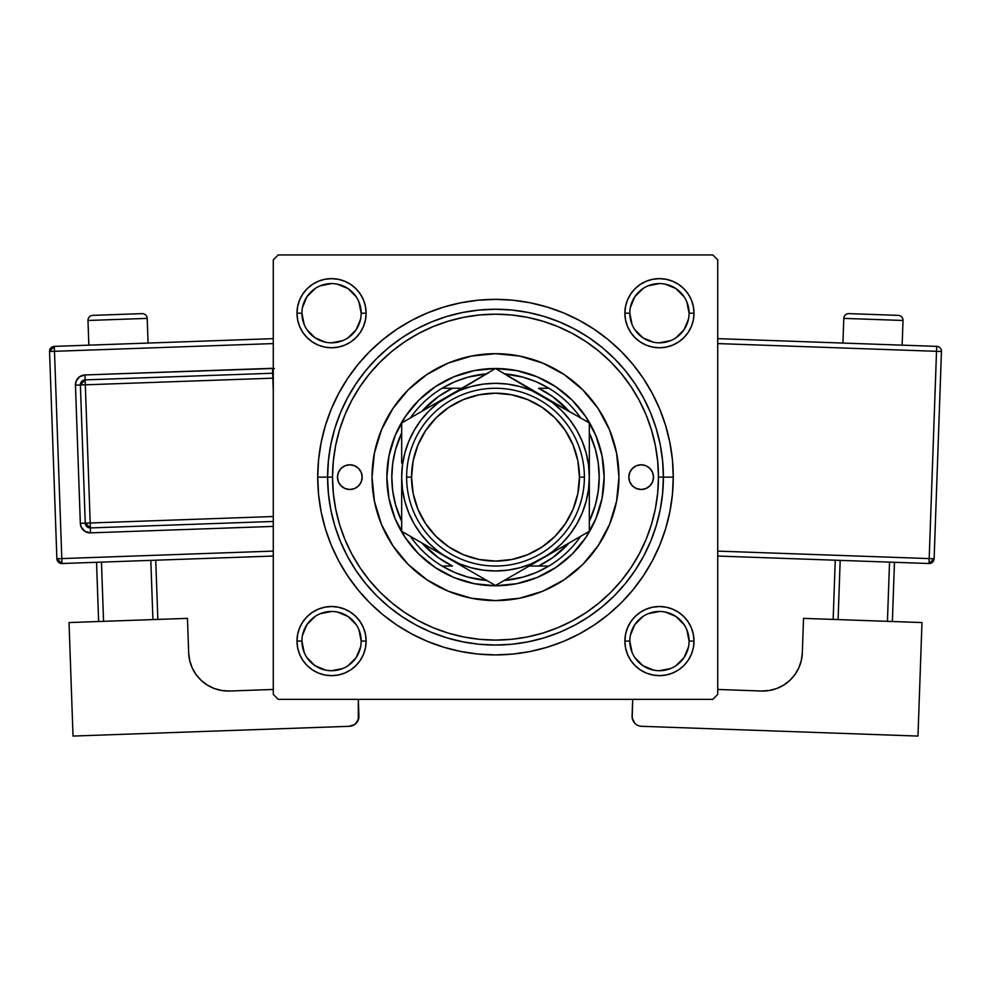 <?xml version="1.0" encoding="UTF-8"?>
<svg xmlns="http://www.w3.org/2000/svg" width="991" height="991" viewBox="0 0 991 991"><rect width="100%" height="100%" fill="white"/><g stroke="black" fill="none" stroke-linecap="round" stroke-linejoin="round"><path stroke-width="1.49" d="M301.921 641.078L301.921 641.09A29.631 29.631 0 0 0 331.551 670.721A29.631 29.631 0 0 0 361.182 641.09A29.631 29.631 0 0 0 331.551 611.459A29.631 29.631 0 0 0 301.921 641.09L296.99 641.09A34.561 34.561 0 0 1 331.551 606.517A34.561 34.561 0 0 1 366.125 641.09L361.182 641.09A29.631 29.631 0 0 1 331.551 670.721A29.631 29.631 0 0 1 301.921 641.09A29.631 29.631 0 0 1 331.551 611.459A29.631 29.631 0 0 1 361.182 641.09L358.928 629.756M361.182 313.206L366.125 313.206A34.561 34.561 0 0 1 331.551 347.767A34.561 34.561 0 0 1 296.99 313.206L297.647 319.944L299.616 326.423L302.812 332.406L307.111 337.646L312.351 341.945L318.322 345.141L324.813 347.098L331.551 347.767L338.303 347.098L344.781 345.141L350.764 341.945L355.992 337.646L360.29 332.406L363.486 326.423L365.456 319.944L366.125 313.206L365.456 306.454L363.486 299.976L360.29 293.993L355.992 288.753L350.764 284.454L344.781 281.258L338.303 279.301L331.551 278.632L324.813 279.301L318.322 281.258L312.351 284.454L307.111 288.753L302.812 293.993L299.616 299.976L297.647 306.454L296.99 313.206L301.921 313.206A29.631 29.631 0 0 0 331.551 342.824A29.631 29.631 0 0 0 361.182 313.206A29.631 29.631 0 0 0 331.551 283.575A29.631 29.631 0 0 0 301.921 313.206L296.99 313.206A34.561 34.561 0 0 1 331.551 278.632A34.561 34.561 0 0 1 366.125 313.206L361.182 313.206A29.631 29.631 0 0 1 331.551 342.824A29.631 29.631 0 0 1 301.921 313.206A29.631 29.631 0 0 1 331.551 283.575A29.631 29.631 0 0 1 361.182 313.206L358.928 301.859M625.544 306.454L624.875 313.206L625.544 306.454L624.875 313.206L625.544 319.944L627.514 326.423L630.71 332.406L635.008 337.646L640.236 341.945L646.219 345.141L652.697 347.098L659.449 347.767L666.187 347.098L672.678 345.141L678.649 341.945L683.889 337.646L688.188 332.406L691.384 326.423L693.353 319.944L694.01 313.206L693.353 306.454L691.384 299.976L688.188 293.993L683.889 288.753L678.649 284.454L672.678 281.258L666.187 279.301L659.449 278.632L652.697 279.301L646.219 281.258L640.236 284.454L635.008 288.753L630.71 293.993L627.514 299.976L625.544 306.454L624.875 313.206L629.818 313.206A29.631 29.631 0 0 0 659.449 342.824A29.631 29.631 0 0 0 689.079 313.206A29.631 29.631 0 0 0 659.449 283.575A29.631 29.631 0 0 0 629.818 313.206L624.875 313.206A34.561 34.561 0 0 1 659.449 278.632A34.561 34.561 0 0 1 694.01 313.206L689.079 313.206A29.631 29.631 0 0 1 659.449 342.824A29.631 29.631 0 0 1 629.818 313.206A29.631 29.631 0 0 1 659.449 283.575A29.631 29.631 0 0 1 689.079 313.206L686.813 301.859M629.818 641.078L629.818 641.09A29.631 29.631 0 0 0 659.449 670.721A29.631 29.631 0 0 0 689.079 641.09A29.631 29.631 0 0 0 659.449 611.459A29.631 29.631 0 0 0 629.818 641.09L624.875 641.09A34.561 34.561 0 0 1 659.449 606.517A34.561 34.561 0 0 1 694.01 641.09L689.079 641.09A29.631 29.631 0 0 1 659.449 670.721A29.631 29.631 0 0 1 629.818 641.09A29.631 29.631 0 0 1 659.449 611.459A29.631 29.631 0 0 1 689.079 641.09L686.813 629.756M673.273 477.142L663.4 477.142L673.273 477.142L672.418 459.725L669.854 442.469L665.618 425.535L659.733 409.11L652.276 393.34L643.308 378.376L632.915 364.366L621.208 351.446L608.276 339.727L594.266 329.334L579.301 320.366L563.532 312.908L547.106 307.024L530.185 302.788L512.929 300.223L495.5 299.369L478.071 300.223L460.815 302.788L443.894 307.024L427.468 312.908L411.699 320.366L396.734 329.334L382.724 339.727L369.792 351.446L358.085 364.366L347.692 378.376L338.724 393.34L331.267 409.11L325.382 425.535L321.146 442.469L318.582 459.725L317.727 477.142A177.773 177.773 0 0 1 495.5 299.369A177.773 177.773 0 0 1 673.273 477.142A177.773 177.773 0 0 1 495.5 654.915A177.773 177.773 0 0 1 317.727 477.142L318.582 494.571L321.146 511.827L325.382 528.748L331.267 545.174L338.724 560.943L347.692 575.907L358.085 589.918L369.792 602.85L382.724 614.569L396.734 624.962L411.699 633.93L427.468 641.388L443.894 647.259L460.815 651.496L478.071 654.06L495.5 654.915L512.929 654.06L530.185 651.496L547.106 647.259L563.532 641.388L579.301 633.93L594.266 624.962L608.276 614.569L621.208 602.85L632.915 589.918L643.308 575.907L652.276 560.943L659.733 545.174L665.618 528.748L669.854 511.827L672.418 494.571L673.273 477.142M327.6 477.142L317.727 477.142L327.6 477.142A167.9 167.9 0 0 0 495.5 645.042A167.9 167.9 0 0 0 663.4 477.142L658.458 477.142A162.958 162.958 0 0 1 495.5 640.099A162.958 162.958 0 0 1 332.542 477.142L327.6 477.142A167.9 167.9 0 0 1 495.5 309.254A167.9 167.9 0 0 1 663.4 477.142A167.9 167.9 0 0 1 495.5 645.042A167.9 167.9 0 0 1 327.6 477.142L328.417 493.605L330.833 509.894L334.834 525.887L340.384 541.396L347.432 556.285L355.905 570.42L365.716 583.662L376.778 595.864L388.992 606.926L402.222 616.749L416.356 625.21L431.246 632.258L446.768 637.808L462.747 641.809L479.049 644.237L495.5 645.042L511.951 644.237L528.253 641.809L544.232 637.808L559.754 632.258L574.644 625.21L588.778 616.749L602.008 606.926L614.222 595.864L625.284 583.662L635.095 570.42L643.568 556.285L650.616 541.396L656.166 525.887L660.167 509.894L662.583 493.605L663.4 477.142L662.583 460.691L660.167 444.389L656.166 428.409L650.616 412.888L643.568 397.998L635.095 383.864L625.284 370.634L614.222 358.42L602.008 347.358L588.778 337.547L574.644 329.074L559.754 322.025L544.232 316.476L528.253 312.475L511.951 310.059L495.5 309.254L479.049 310.059L462.747 312.475L446.768 316.476L431.246 322.025L416.356 329.074L402.222 337.547L388.992 347.358L376.778 358.42L365.716 370.634L355.905 383.864L347.432 397.998L340.384 412.888L334.834 428.409L330.833 444.389L328.417 460.691L327.6 477.142L332.542 477.142L333.323 493.122L335.676 508.94L339.554 524.45L344.942 539.5L351.78 553.957L360.006 567.682L369.532 580.528L380.271 592.37L392.126 603.11L404.96 612.636L418.685 620.861L433.141 627.699L448.192 633.088L463.714 636.965L479.533 639.319L495.5 640.099L511.467 639.319L527.286 636.965L542.808 633.088L557.859 627.699L572.315 620.861L586.04 612.636L598.874 603.11L610.729 592.37L621.468 580.528L630.994 567.682L639.22 553.957L646.058 539.5L651.446 524.45L655.324 508.94L657.677 493.122L658.458 477.142L657.677 461.174L655.324 445.355L651.446 429.846L646.058 414.783L639.22 400.327L630.994 386.614L621.468 373.768L610.729 361.913L598.874 351.173L586.04 341.647L572.315 333.434L557.859 326.596L542.808 321.208L527.286 317.318L511.467 314.977L495.5 314.184L479.533 314.977L463.714 317.318L448.192 321.208L433.141 326.596L418.685 333.434L404.96 341.647L392.126 351.173L380.271 361.913L369.532 373.768L360.006 386.614L351.78 400.327L344.942 414.783L339.554 429.846L335.676 445.355L333.323 461.174L332.542 477.142A162.958 162.958 0 0 1 495.5 314.184A162.958 162.958 0 0 1 658.458 477.142L663.4 477.142A167.9 167.9 0 0 0 495.5 309.254A167.9 167.9 0 0 0 327.6 477.142M712.777 254.935L278.223 254.935L712.777 254.935L717.719 259.865L717.719 694.418L717.719 259.865L712.777 254.935M273.281 694.418L273.281 259.865L278.223 254.935L273.281 259.865L273.281 694.418L278.223 699.361L273.281 694.418M712.777 699.361L278.223 699.361L712.777 699.361L717.719 694.418L712.777 699.361M657.38 495.896L657.677 493.122M297.647 647.829L299.616 654.32L302.812 660.291L299.616 654.32L302.812 660.291L307.111 665.531L312.351 669.829L318.322 673.025L324.813 674.995L331.551 675.651L338.303 674.995L344.781 673.025L350.764 669.829L355.992 665.531L360.29 660.291L363.486 654.32L365.456 647.829L366.125 641.09L365.456 634.351L363.486 627.86L360.29 621.89L355.992 616.65L350.764 612.351L344.781 609.155L338.303 607.186L331.551 606.517L324.813 607.186L318.322 609.155L312.351 612.351L307.111 616.65L302.812 621.89L299.616 627.86L297.647 634.351L296.99 641.09L297.647 647.829L299.616 654.32L302.812 660.291L307.111 665.531L312.351 669.829L318.322 673.025M689.079 641.09L694.01 641.09A34.561 34.561 0 0 1 659.449 675.651A34.561 34.561 0 0 1 624.875 641.09L625.544 647.829L627.514 654.32L630.71 660.291L635.008 665.531L640.236 669.829L646.219 673.025L652.697 674.995L659.449 675.651L666.187 674.995L672.678 673.025L678.649 669.829L683.889 665.531L688.188 660.291L691.384 654.32L693.353 647.829L694.01 641.09L693.353 634.351L691.384 627.86L688.188 621.89L683.889 616.65L678.649 612.351L672.678 609.155L666.187 607.186L659.449 606.517L652.697 607.186L646.219 609.155L640.236 612.351L635.008 616.65L630.71 621.89L627.514 627.86L625.544 634.351L624.875 641.09L625.544 647.829M672.678 673.025L678.649 669.829L683.889 665.531L688.188 660.291L691.384 654.32M693.353 306.454L691.384 299.976L688.188 293.993L691.384 299.976L688.188 293.993L683.889 288.753L678.649 284.454L672.678 281.258M652.697 279.301L646.219 281.258L640.236 284.454L646.219 281.258L640.236 284.454L635.008 288.753M627.514 326.423L630.71 332.406M646.219 345.141L652.697 347.098M659.449 347.767L666.187 347.098M672.678 345.141L678.649 341.945M683.889 337.646L688.188 332.406L683.889 337.646L688.188 332.406L691.384 326.423M366.125 313.206L365.456 306.454M363.486 299.976L360.29 293.993M355.992 288.753L350.764 284.454L355.992 288.753L350.764 284.454L344.781 281.258M324.813 279.301L318.322 281.258L312.351 284.454L318.322 281.258L312.351 284.454L307.111 288.753L302.812 293.993L299.616 299.976M297.647 319.944L299.616 326.423L302.812 332.406L299.616 326.423L302.812 332.406L307.111 337.646M324.813 347.098L331.551 347.767M344.781 345.141L350.764 341.945M363.486 326.423L365.456 319.944M363.486 627.86L360.29 621.89M344.781 609.155L338.303 607.186M331.551 606.517L324.813 607.186M318.322 609.155L312.351 612.351M307.111 616.65L302.812 621.89L307.111 616.65L302.812 621.89L299.616 627.86M365.456 647.829L366.125 641.09A34.561 34.561 0 0 1 331.551 675.651A34.561 34.561 0 0 1 296.99 641.09L301.921 641.09L304.187 652.425M693.353 634.351L691.384 627.86L688.188 621.89L691.384 627.86L688.188 621.89L683.889 616.65M666.187 607.186L659.449 606.517M646.219 609.155L640.236 612.351M627.514 627.86L625.544 634.351M627.514 654.32L630.71 660.291M683.889 665.531L688.188 660.291L683.889 665.531M688.188 293.993L683.889 288.753L678.649 284.454L683.889 288.753L688.188 293.993M312.351 284.454L307.111 288.753L302.812 293.993L307.111 288.753L312.351 284.454M302.812 660.291L307.111 665.531L302.812 660.291M635.008 665.531L640.236 669.829L646.219 673.025M344.781 673.025L350.764 669.829L355.992 665.531M360.613 646.875L356.19 657.553L348.014 665.729M325.779 670.151L315.088 665.729L306.925 657.553M302.49 635.305L306.925 624.627L315.088 616.452M337.336 612.029L348.014 616.452L356.19 624.627M688.51 646.875L684.075 657.553L675.912 665.729M653.664 670.151L642.986 665.729L634.81 657.553M630.387 635.305L634.81 624.627L642.986 616.452M665.221 612.029L675.912 616.452L684.075 624.627M684.075 329.669L675.899 337.844M653.664 342.254L642.986 337.832L634.81 329.669M630.387 307.421L634.81 296.743L642.986 288.567M665.221 284.144L675.912 288.567L684.075 296.743M356.19 329.669L348.002 337.844M325.779 342.254L315.088 337.832L306.925 329.669M302.49 307.421L306.925 296.743L315.088 288.567M337.336 284.144L348.014 288.567L356.19 296.743M624.875 641.09L629.818 641.09L632.072 652.425M659.436 670.721L670.783 668.467M659.449 611.459L648.102 613.714M331.551 670.721L342.898 668.467M331.564 611.459L320.217 613.714M301.921 313.206L304.187 324.54M331.551 342.824L342.898 340.57M356.19 329.656L360.613 318.978M331.564 283.575L320.217 285.829M629.818 313.206L632.072 324.54M659.436 342.824L670.783 340.57M684.075 329.656L688.51 318.978M659.449 283.575L648.102 285.829M689.079 313.206L694.01 313.206A34.561 34.561 0 0 1 659.449 347.767A34.561 34.561 0 0 1 624.875 313.206M361.182 641.09L366.125 641.09M628.827 477.142A12.35 12.35 0 0 1 641.177 464.804A12.35 12.35 0 0 1 653.515 477.142L652.573 481.874L649.898 485.875L645.897 488.551L641.177 489.492L636.445 488.551L632.444 485.875L629.768 481.874L628.827 477.142L629.768 472.422L632.444 468.421L636.445 465.733L641.177 464.804L645.897 465.733L649.898 468.421L652.573 472.422L653.515 477.142A12.35 12.35 0 0 1 641.177 489.492A12.35 12.35 0 0 1 628.827 477.142M337.485 477.142A12.35 12.35 0 0 1 349.823 464.804A12.35 12.35 0 0 1 362.173 477.142L361.232 481.874L358.556 485.875L354.555 488.551L349.823 489.492L345.103 488.551L341.102 485.875L338.426 481.874L337.485 477.142L338.426 472.422L341.102 468.421L345.103 465.733L349.823 464.804L354.555 465.733L358.556 468.421L361.232 472.422L362.173 477.142A12.35 12.35 0 0 1 349.823 489.492A12.35 12.35 0 0 1 337.485 477.142M598.192 545.669A123.454 123.454 0 0 0 616.588 453.085L618.954 477.142L616.575 501.223L609.552 524.388L598.143 545.731L582.795 564.436L564.09 579.797L542.746 591.206L519.581 598.23L495.5 600.596L471.419 598.23L448.254 591.206L426.91 579.797L408.205 564.436L392.857 545.731L381.448 524.388L374.425 501.223L372.046 477.142A123.454 123.454 0 0 1 495.5 353.688A123.454 123.454 0 0 1 618.954 477.142A123.454 123.454 0 0 1 495.5 600.596A123.454 123.454 0 0 1 372.046 477.142L374.425 453.06L381.448 429.896L392.857 408.552L408.205 389.847L426.91 374.499L448.254 363.09L471.419 356.066A123.454 123.454 0 0 0 426.972 374.462M616.575 453.036A123.454 123.454 0 0 0 598.192 408.614M598.106 408.503A123.454 123.454 0 0 0 582.819 389.872M564.028 374.462A123.454 123.454 0 0 0 519.606 356.066L542.746 363.09L564.09 374.499L582.795 389.847A123.454 123.454 0 0 0 564.152 374.536M519.569 356.054A123.454 123.454 0 0 0 471.431 356.054L495.5 353.688L519.581 356.066M426.848 374.536A123.454 123.454 0 0 0 408.23 389.822M408.181 389.872A123.454 123.454 0 0 0 392.894 408.503M392.808 408.614A123.454 123.454 0 0 0 374.412 501.211M582.795 389.847L598.143 408.552L609.552 429.896L616.575 453.06M386.862 477.142L388.955 455.947L395.136 435.569L405.17 416.79L418.685 400.327L435.148 386.812L453.928 376.778L474.305 370.597L495.5 368.503L516.695 370.597L537.072 376.778L555.852 386.812L572.315 400.327L585.83 416.79L595.864 435.569L602.045 455.947L604.138 477.142L602.045 498.337L595.864 518.714L585.83 537.506L572.315 553.969L555.852 567.471L537.072 577.518L516.695 583.699L495.5 585.78L474.305 583.699L453.928 577.518L435.148 567.471L418.685 553.969L405.17 537.506L395.136 518.714L388.955 498.337L386.862 477.142M374.425 501.248A123.454 123.454 0 0 0 392.808 545.669M392.894 545.793A123.454 123.454 0 0 0 408.181 564.412M408.23 564.461A123.454 123.454 0 0 0 426.848 579.747M426.972 579.834A123.454 123.454 0 0 0 471.394 598.217M471.431 598.23A123.454 123.454 0 0 0 519.569 598.23M519.606 598.217A123.454 123.454 0 0 0 564.028 579.834M564.152 579.747A123.454 123.454 0 0 0 582.77 564.461M582.819 564.412A123.454 123.454 0 0 0 598.106 545.793M347.42 465.039L345.103 465.733M345.103 488.551L347.42 489.257M645.897 465.733L643.58 465.039M643.58 489.257L645.897 488.551M302.812 621.89L303.692 620.639M688.188 332.406L687.308 333.645M350.764 284.454L352.003 285.334M401.677 521.316A103.696 103.696 0 0 1 401.677 432.98L395.57 449.431L392.746 463.156L391.804 477.142L392.746 491.127L395.57 504.865L401.677 521.316M486.841 580.478A103.696 103.696 0 0 1 442.085 566.034L454.559 572.426L467.789 577.072L486.841 580.478M495.5 585.78L495.5 585.78A108.638 108.638 0 0 1 386.862 477.142A108.638 108.638 0 0 1 495.5 368.503A108.638 108.638 0 0 0 386.862 477.142A108.638 108.638 0 0 0 495.5 585.78A108.638 108.638 0 0 0 604.138 477.142A108.638 108.638 0 0 0 495.5 368.503A108.638 108.638 0 0 1 604.138 477.142A108.638 108.638 0 0 1 495.5 585.78M542.461 395.917L495.5 368.503L460.753 388.868M442.085 388.261A103.696 103.696 0 0 1 486.841 373.805L467.789 377.212L454.559 381.869L442.085 388.261A103.696 103.696 0 0 0 410.336 417.979A103.696 103.696 0 0 1 442.085 388.261L452.453 388.261L438.257 396.66L421.881 411.315A98.766 98.766 0 0 1 452.453 388.261L442.085 388.261M548.915 388.261L536.441 381.869L523.211 377.212L504.159 373.805A103.696 103.696 0 0 1 548.915 388.261L538.547 388.261A98.766 98.766 0 0 1 569.119 411.315L552.743 396.66L538.547 388.261L548.915 388.261A103.696 103.696 0 0 1 580.664 417.979A103.696 103.696 0 0 0 548.915 388.261M589.323 521.316L595.43 504.865L598.254 491.127L599.196 477.142L598.254 463.156L595.43 449.431L589.323 432.98A103.696 103.696 0 0 1 589.323 521.316M504.159 580.478L523.211 577.072L536.441 572.426L548.915 566.034A103.696 103.696 0 0 1 504.159 580.478M461.806 388.261L452.453 388.261L461.806 388.261M442.085 566.034L452.453 566.034A98.766 98.766 0 0 1 421.881 542.981L438.257 557.623L452.453 566.034L442.085 566.034A103.696 103.696 0 0 1 410.336 536.317A103.696 103.696 0 0 0 442.085 566.034M529.194 566.034L548.915 566.034A103.696 103.696 0 0 0 580.664 536.317A103.696 103.696 0 0 1 548.915 566.034L538.547 566.034L552.743 557.623L569.119 542.981A98.766 98.766 0 0 1 538.547 566.034L529.194 566.034M584.38 477.142L579.45 477.142A83.95 83.95 0 0 1 495.5 561.092A83.95 83.95 0 0 1 411.55 477.142L406.62 477.142A88.88 88.88 0 0 0 495.5 566.034A88.88 88.88 0 0 0 584.38 477.142A88.88 88.88 0 0 1 495.5 566.034A88.88 88.88 0 0 1 406.62 477.142A88.88 88.88 0 0 1 495.5 388.261A88.88 88.88 0 0 1 584.38 477.142A88.88 88.88 0 0 0 495.5 388.261A88.88 88.88 0 0 0 406.62 477.142L411.55 477.142L413.16 493.518L417.942 509.275L425.696 523.781L436.139 536.503L448.861 546.945L463.379 554.7L479.124 559.481L495.5 561.092L511.876 559.481L527.621 554.7L542.139 546.945L554.861 536.503L565.304 523.781L573.058 509.275L577.84 493.518L579.45 477.142L577.84 460.765L573.058 445.021L565.304 430.503L554.861 417.781L542.139 407.351L527.621 399.584L511.876 394.814L495.5 393.192L479.124 394.814L463.379 399.584L448.861 407.351L436.139 417.781L425.696 430.503L417.942 445.021L413.16 460.765L411.55 477.142A83.95 83.95 0 0 1 495.5 393.192A83.95 83.95 0 0 1 579.45 477.142L584.38 477.142M401.677 475.135L401.677 531.312L436.424 551.38M401.677 439.731L401.677 463.045M448.638 395.867L401.677 422.971L401.677 463.094M482.865 376.097L438.381 402.705L429.153 410.807L421.064 420.023L414.25 430.23L408.812 441.243L404.873 452.862L402.47 464.928L401.677 477.142L402.482 489.393L404.873 501.434L408.812 513.053L414.25 524.053L421.064 534.26L429.153 543.489L438.381 551.578L448.589 558.404L495.5 585.483L589.323 531.312L589.323 422.971L554.551 402.903M488.538 372.827L401.677 422.971L401.677 449.233M576.688 415.675L531.399 390.466L519.779 386.515L507.714 384.124M582.361 418.958L542.411 395.892A93.823 93.823 0 0 1 589.323 477.142L589.323 491.251M589.323 479.149L589.323 491.189M589.323 514.341L589.323 505.088M542.35 558.441L530.272 565.403M448.527 558.367L495.5 585.483L542.411 558.404L552.619 551.578L561.847 543.489L569.936 534.26L576.75 524.053L582.188 513.053L586.127 501.434L588.53 489.356L589.323 477.142L588.518 464.903L586.127 452.862L582.188 441.243L576.75 430.23L569.936 420.023L561.847 410.807L552.619 402.705L506.674 375.255M502.288 581.556L542.411 558.404A93.823 93.823 0 0 1 448.589 558.404L436.449 551.392L459.601 563.829L471.22 567.769L483.286 570.172M401.677 514.341L401.677 505.546M401.677 518.454L401.677 505.063L401.677 531.312L448.589 558.404A93.823 93.823 0 0 1 448.589 395.892A93.823 93.823 0 0 1 542.411 395.892L530.272 388.881M408.639 535.338L460.728 565.403M401.677 435.842L401.677 422.971L401.677 435.842L401.677 422.971L412.851 416.53M436.263 403.003L429.376 406.991L436.263 403.003M424.346 409.89L414.312 415.675L424.346 409.89M518.169 381.894L508.135 376.097L518.169 381.894M523.198 384.793L530.061 388.757L523.198 384.793M589.323 439.731L589.323 435.891M554.725 551.293L561.624 547.305L554.737 551.281M566.654 544.406L576.675 538.621L566.654 544.406M582.361 535.338L578.149 537.766L582.361 535.338M589.323 518.454L589.323 477.142A93.823 93.823 0 0 1 542.411 558.404L578.149 537.766M460.914 565.514L467.802 569.491L460.914 565.514M482.84 578.174L472.868 572.414L482.84 578.174M488.712 581.556L484.326 579.029L488.712 581.556M507.714 570.172L519.779 567.769L531.399 563.829L554.551 551.392M569.912 534.298L576.75 524.053M483.286 384.124L471.22 386.515L459.601 390.466L436.449 402.903M421.088 419.998L414.25 430.23M401.677 500.814L401.677 491.251M589.323 500.814L589.323 505.014M577.171 415.96L578.125 416.505M589.323 453.469L589.323 463.045M483.348 375.824L484.326 375.255M401.677 453.469L401.677 449.282M483.249 570.172L495.5 570.965L507.751 570.172M507.751 384.124L495.5 383.319L483.249 384.124M401.677 491.189L401.677 505.014M589.323 463.094L589.323 422.971M484.326 579.029L495.5 585.483L506.674 579.029M401.677 531.312L412.851 537.766M425.696 523.781L436.139 536.503M542.139 546.945L554.861 536.503M565.304 430.503L554.861 417.781M448.861 407.351L436.139 417.781M87.988 320.477L147.201 318.384A4.943 4.943 0 0 0 142.097 313.627L92.745 315.373A4.943 4.943 0 0 0 87.988 320.477L88.856 345.153L87.988 320.477A4.943 4.943 0 0 1 92.745 315.373L142.097 313.627A4.943 4.943 0 0 1 147.201 318.384L87.988 320.477M148.08 343.059L147.201 318.384L148.08 343.059M273.281 551.107L61.814 558.59L54.48 351.31L273.281 343.58L54.48 351.31L54.307 346.379L54.48 351.31L49.55 351.483L56.883 558.763L61.814 558.59L54.48 351.31L49.55 351.483A4.943 4.943 0 0 1 54.307 346.379L49.55 351.483L56.883 558.763L61.987 563.52L273.281 556.05L61.987 563.52L61.814 558.59L61.987 563.52A4.943 4.943 0 0 1 56.883 558.763L273.281 551.107M274.433 368.429L84.966 374.945L79.54 376.803L76.059 381.362L75.452 385.165L80.333 523.335L81.212 527.088L85.003 531.387L90.553 532.861L273.281 526.407L90.553 532.861L90.379 527.93L273.281 521.464L90.379 527.93L90.206 522.988L273.281 516.522L90.206 522.988L85.313 384.805L90.379 527.93A4.943 4.943 0 0 1 85.263 523.161L90.206 522.988L85.263 523.161L90.379 527.93L90.553 532.861A9.873 9.873 0 0 1 80.333 523.335L85.263 523.161L80.333 523.335L75.452 385.165A9.873 9.873 0 0 1 84.966 374.945L272.5 368.305A9.873 9.873 0 0 1 273.281 368.318M187.46 618.372L69.023 622.559L187.46 618.372L188.674 652.92L189.715 660.601L192.217 667.922L196.107 674.623L201.235 680.433L207.392 685.128L214.341 688.534L221.823 690.516L229.553 691.012L273.281 689.463L229.553 691.012A39.504 39.504 0 0 1 188.674 652.92L187.46 618.372M73.024 736.065L69.023 622.559L73.024 736.065L349.389 726.304L73.024 736.065M327.563 670.449L332.109 670.709L327.563 670.449M334.401 670.585L338.241 669.953L334.401 670.585M358.321 699.361L358.296 719.887L354.815 724.446L349.389 726.304A9.873 9.873 0 0 0 358.915 716.084L358.321 699.361M221.823 690.516L214.341 688.534L207.392 685.128L201.235 680.433L196.107 674.623L192.217 667.922M189.715 660.601L188.674 652.92M356.265 723.157L358.792 718.017M96.536 562.293L98.629 621.518L96.536 562.293M150.818 560.373L152.911 619.598L150.818 560.373M103.559 621.345L101.466 562.12L103.559 621.345M157.842 619.425L155.748 560.2L157.842 619.425M273.281 338.637L54.307 346.379L273.281 338.637M80.382 384.991L85.263 523.161L80.382 384.991L272.847 378.178L80.382 384.991A4.943 4.943 0 0 1 85.139 379.875L85.313 384.805L85.139 379.875L80.382 384.991L75.452 385.165L80.382 384.991M272.674 373.248L85.139 379.875L84.966 374.945L85.139 379.875L272.674 373.248L273.281 390.578L272.674 373.248A4.943 4.943 0 0 1 273.281 373.26L272.5 368.305L272.674 373.248M843.799 318.384A4.943 4.943 0 0 1 848.903 313.627L898.255 315.373A4.943 4.943 0 0 1 903.012 320.477L902.144 345.153L903.012 320.477L843.799 318.384L842.92 343.059L843.799 318.384L903.012 320.477A4.943 4.943 0 0 0 898.255 315.373L848.903 313.627A4.943 4.943 0 0 0 843.799 318.384M921.977 622.559L803.54 618.372L921.977 622.559L917.976 736.065L641.611 726.304L917.976 736.065L921.977 622.559M798.783 667.922L794.893 674.623L798.783 667.922L801.285 660.601L802.326 652.92L803.54 618.372L802.326 652.92A39.504 39.504 0 0 1 761.447 691.012L769.177 690.516L761.447 691.012L717.719 689.463L761.447 691.012M794.893 674.623L789.765 680.433L794.893 674.623M663.437 670.449L658.891 670.709L663.437 670.449M656.599 670.585L652.759 669.953L656.599 670.585M632.085 716.084L632.704 719.887L634.736 723.157L632.208 718.017L632.679 699.361L632.085 716.084A9.873 9.873 0 0 0 641.611 726.304L639.69 726.044M636.185 724.446L634.736 723.157M769.177 690.516L776.659 688.534L783.608 685.128L789.765 680.433M889.534 562.12L887.44 621.345L889.534 562.12M838.089 619.598L840.182 560.373L838.089 619.598M892.371 621.518L894.464 562.293L892.371 621.518M835.252 560.2L833.158 619.425L835.252 560.2M936.52 351.31L929.186 558.59L717.719 551.107L934.117 558.763L941.45 351.483A4.943 4.943 0 0 0 936.693 346.379L717.719 338.637L936.693 346.379A4.943 4.943 0 0 1 941.45 351.483L936.52 351.31L936.693 346.379L936.52 351.31L941.45 351.483L934.117 558.763A4.943 4.943 0 0 1 929.013 563.52L717.719 556.05L929.013 563.52L934.117 558.763L929.186 558.59L929.013 563.52L936.52 351.31L717.719 343.58L936.52 351.31"/></g></svg>
